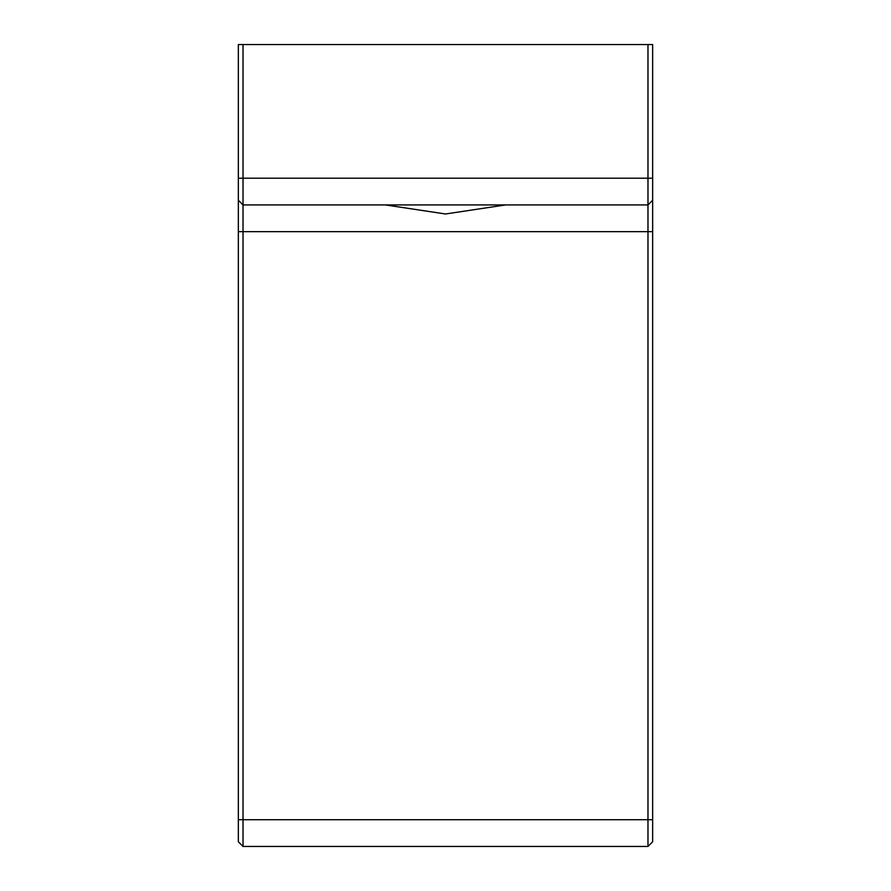 <?xml version="1.0" encoding="UTF-8"?>
<svg xmlns="http://www.w3.org/2000/svg" width="891" height="891" viewBox="0 0 891 891"><rect width="100%" height="100%" fill="white"/><g stroke="black" fill="none" stroke-linecap="round" stroke-linejoin="round"><path stroke-width="1.34" d="M652.658 44.55L647.98 44.55L647.98 846.45L652.658 841.772L652.658 200.252L647.98 204.93L652.658 200.252L652.658 44.55M652.658 841.772L647.98 846.45L243.02 846.45L243.02 204.93L647.98 204.93M243.02 44.55L238.343 44.55L238.343 200.252L243.02 204.93L243.02 44.55L647.98 44.55M238.343 200.252L238.343 841.772L243.02 846.45M505.642 204.93L445.5 213.985L385.358 204.93M652.658 178.2L238.343 178.2M652.658 231.66L238.343 231.66M652.658 819.72L238.343 819.72"/></g></svg>
